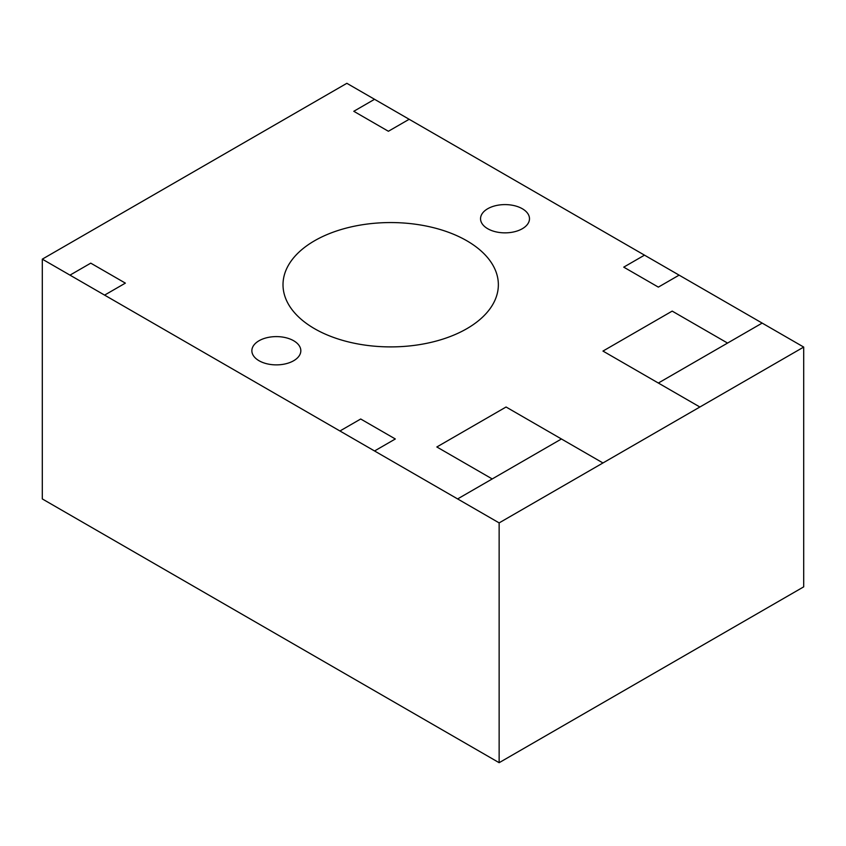 <?xml version="1.0" encoding="UTF-8"?>
<svg xmlns="http://www.w3.org/2000/svg" width="846" height="846" viewBox="0 0 846 846"><rect width="100%" height="100%" fill="white"/><g stroke="black" fill="none" stroke-linecap="round" stroke-linejoin="round"><path stroke-width="1.27" d="M314.543 240.772A107.675 62.17 0 0 0 283.008 284.732A107.675 62.17 0 0 0 349.472 342.165A107.675 62.17 0 0 0 466.823 328.692A107.675 62.17 0 0 0 498.357 284.732A107.675 62.17 0 0 0 466.823 240.772A107.675 62.17 0 0 0 314.543 240.772M499.14 522.902L42.3 259.151L346.86 83.31L803.7 347.072L499.14 522.902L499.14 762.69L803.7 586.849L803.7 347.072M499.14 762.69L42.3 498.929L42.3 259.151M104.597 295.117L125.367 283.124L90.755 263.148L69.985 275.14M602.965 462.963L506.067 407.011L436.843 446.974L492.213 478.942M699.875 407.011L602.965 351.069L672.189 311.106L727.56 343.074M457.612 498.929L561.437 438.979M762.172 323.087L658.347 383.037M409.157 119.286L388.388 131.267L353.787 111.291L374.545 99.299M339.933 430.995L360.703 419.003L395.315 438.979L374.545 450.971M644.493 255.154L623.735 267.146L658.347 287.122L679.105 275.14M259.045 360.734A24.471 14.128 0 0 0 299.992 354.4A24.471 14.128 0 0 0 270.022 337.089A24.471 14.128 0 0 0 259.045 360.734M487.708 228.716A24.471 14.128 0 0 0 528.655 222.382A24.471 14.128 0 0 0 498.685 205.081A24.471 14.128 0 0 0 487.708 228.716"/></g></svg>
